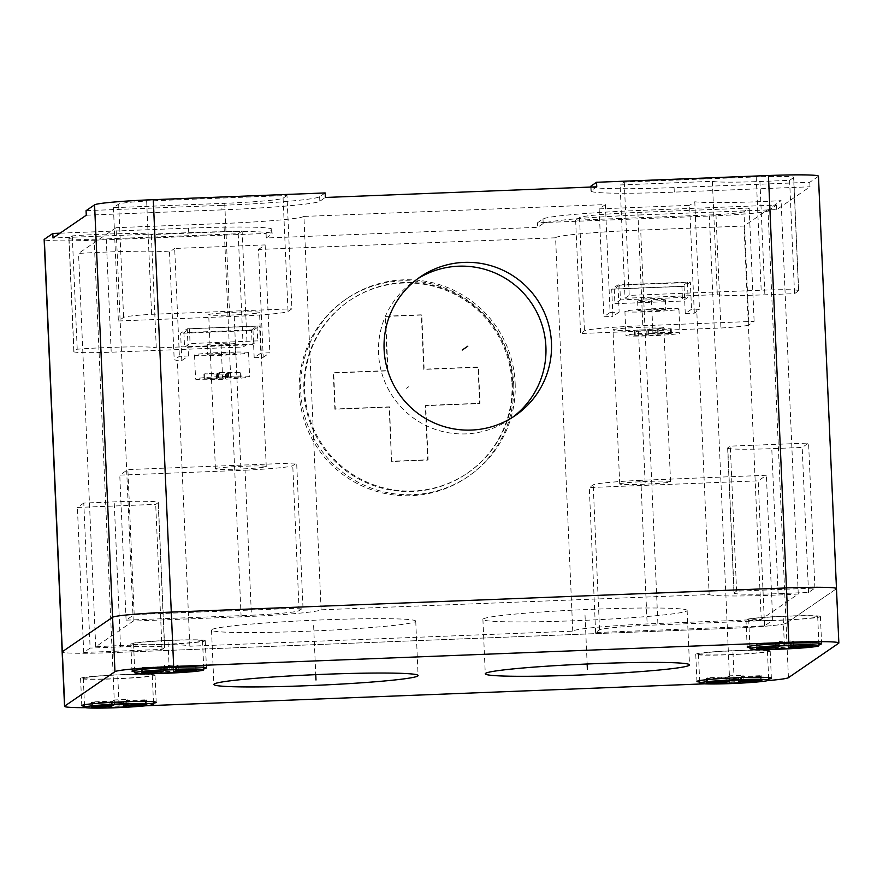<?xml version="1.0" encoding="UTF-8"?>
<svg xmlns="http://www.w3.org/2000/svg" width="883" height="883" viewBox="0 0 883 883"><rect width="100%" height="100%" fill="white"/><g stroke="black" fill="none" stroke-linecap="round" stroke-linejoin="round"><path stroke-width="0.66" stroke-dasharray="4.42 3.31" d="M86.07 210.673L221.776 205.342L221.975 209.878A90.85 4.757 177.5 0 0 319.823 201.258L325.363 197.461M325.165 192.936L319.624 196.732A90.85 4.757 -2.5 0 1 221.776 205.342M286.986 195.507L283.09 198.178A54.117 2.837 -2.5 0 1 224.735 203.311L113.421 207.682L118.664 204.094A40.883 2.141 -2.5 0 1 146.655 201.015L286.986 195.507L291.931 308.807L288.035 311.478A54.117 2.837 -2.5 0 1 229.679 316.611L118.377 320.982L123.609 317.394A40.883 2.141 -2.5 0 1 151.6 314.315L291.931 308.807M818.464 176.192A54.514 2.848 -2.5 0 1 818.287 176.434L809.788 182.262L674.093 187.593A90.85 4.757 -2.5 0 1 590.716 186.49M793.607 177.593L789.601 180.342L759.921 181.512A52.803 2.759 -2.5 0 1 712.349 181.324L620.109 184.944L624.27 182.097L756.223 176.92A40.883 2.141 -2.5 0 1 793.74 177.417A40.883 2.141 -2.5 0 1 793.607 177.593L798.552 290.893L794.545 293.642L764.866 294.812A52.803 2.759 -2.5 0 1 717.294 294.624L625.054 298.244L624.458 284.657L617.968 284.911L611.709 289.194L684.082 286.357L690.34 282.063L624.458 284.657L620.109 184.944M85.618 707.669A54.514 2.848 177.5 0 0 114.558 707.007L112.185 652.614A54.514 2.848 -2.5 0 1 62.152 651.952A54.514 2.848 177.5 0 0 112.185 652.614L94.172 240.198A54.514 2.848 -2.5 0 1 44.15 239.536M94.172 240.198L266.059 233.454L271.6 229.657L271.798 234.183A90.85 4.757 177.5 0 0 272.096 233.774A90.85 4.757 177.5 0 0 188.719 232.671L53.024 238.002M60.044 233.178L188.521 228.145A90.85 4.757 -2.5 0 1 271.898 229.238A90.85 4.757 -2.5 0 1 271.6 229.657M242.141 231.037L238.211 233.73L106.258 238.907A42.572 2.23 -2.5 0 1 68.874 238.322A42.572 2.23 -2.5 0 1 69.017 238.134L72.274 235.893A53.013 2.77 -2.5 0 1 151.335 234.602L242.141 231.037L246.489 330.739L252.991 330.485L259.613 325.937L187.251 328.785L180.618 333.321L181.214 346.92L247.085 344.337L246.489 330.739L180.618 333.321M788.431 677.68L786.058 623.299A54.514 2.848 -2.5 0 1 727.338 628.464L112.185 652.614L727.338 628.464A54.514 2.848 177.5 0 0 786.058 623.299L768.044 210.882A54.514 2.848 -2.5 0 1 709.336 216.048L537.449 222.803L542.99 218.995A90.85 4.757 -2.5 0 1 640.848 210.386L641.047 214.911A90.85 4.757 177.5 0 0 543.188 223.531L537.648 227.328L537.449 222.803M768.044 210.882L776.543 205.055L640.848 210.386M743.961 211.633A40.883 2.141 -2.5 0 1 715.97 214.712L575.639 220.22L579.513 217.56A54.117 2.837 -2.5 0 1 637.868 212.428L749.17 208.057L743.961 211.633L748.905 324.933A40.883 2.141 -2.5 0 1 720.914 328.012L580.584 333.52L584.458 330.871A54.117 2.837 -2.5 0 1 642.813 325.728L754.126 321.357L748.905 324.933M789.601 180.342L794.545 293.642M624.27 182.097L629.215 295.397L761.179 290.22A40.883 2.141 -2.5 0 1 798.685 290.717A40.883 2.141 -2.5 0 1 798.552 290.893M625.054 298.244L629.215 295.397M709.159 594.579A73.366 3.841 177.5 0 0 798.265 594.027L761.234 619.413L657.879 623.475A78.819 4.128 177.5 0 0 572.758 631.179L189.834 646.213A73.366 3.841 177.5 0 0 95.717 646.809L133.245 621.069L241.125 616.842A74.271 3.885 177.5 0 0 321.103 609.811L709.159 594.579L696.698 309.061L691.521 309.26L690.34 282.063M321.103 609.811L303.929 216.423L605.396 204.591L610.109 312.461L619.149 312.096L617.968 284.911M417.527 278.873A84.04 83.631 55.6 0 0 424.9 424.988A84.04 83.631 55.6 0 0 512.482 417.394M572.758 631.179L555.584 237.792L258.52 249.459L263.222 357.317L254.183 357.681L260.805 353.134L259.613 325.937M263.222 357.317L269.856 352.781L260.805 353.134M181.81 360.518L188.432 355.97L179.381 356.335L174.205 359.878A73.366 3.841 177.5 0 1 177.362 360.694L181.81 360.518L181.214 346.92L156.28 347.902L151.335 234.602M691.521 309.26L685.263 313.553L694.314 313.189L699.491 309.646A73.366 3.841 177.5 0 1 696.698 309.061M619.149 312.096L612.89 316.39L611.709 289.194M610.109 312.461L603.851 316.743L612.89 316.39M254.183 357.681L252.991 330.485M189.834 646.213L177.362 360.694M188.432 355.97L187.251 328.785M258.52 249.459L265.143 244.911L174.679 248.465L179.381 356.335M265.143 244.911L269.856 352.781M251.523 329.955L257.052 326.169L189.426 328.818L183.907 332.604L251.523 329.955L252.174 344.668L257.693 340.882L190.066 343.542L184.547 347.328L252.174 344.668M619.8 285.187L614.281 288.973L681.897 286.313L687.427 282.527L619.8 285.187L620.44 299.9L614.921 303.686L682.537 301.037L688.067 297.251L620.44 299.9M247.085 344.337L243.167 347.03L111.203 352.207A42.572 2.23 -2.5 0 1 73.819 351.622A42.572 2.23 -2.5 0 1 73.962 351.434L77.218 349.204A53.013 2.77 -2.5 0 1 156.28 347.902M238.211 233.73L243.167 347.03M208.774 314.58A25.441 1.336 -2.5 0 1 235.11 312.207A25.441 1.336 -2.5 0 1 259.525 312.472A25.441 1.336 -2.5 0 1 259.436 312.593A25.441 1.336 -2.5 0 1 233.101 314.955A25.441 1.336 -2.5 0 1 208.697 314.69A25.441 1.336 -2.5 0 1 208.774 314.58M613.078 329.745A25.441 1.336 -2.5 0 1 639.413 327.372A25.441 1.336 -2.5 0 1 663.817 327.637A25.441 1.336 -2.5 0 1 663.74 327.759A25.441 1.336 -2.5 0 1 637.405 330.121A25.441 1.336 -2.5 0 1 612.99 329.856A25.441 1.336 -2.5 0 1 613.078 329.745M146.655 201.015L151.6 314.315M113.421 207.682L118.377 320.982M715.97 214.712L720.914 328.012M749.17 208.057L754.126 321.357M575.639 220.22L580.584 333.52M619.8 483.829A25.441 1.336 -2.5 0 1 646.135 481.467A25.441 1.336 -2.5 0 1 670.55 481.732A25.441 1.336 -2.5 0 1 670.462 481.842A25.441 1.336 -2.5 0 1 644.126 484.215A25.441 1.336 -2.5 0 1 619.723 483.95A25.441 1.336 -2.5 0 1 619.8 483.829M245.088 470.209A52.152 2.726 177.5 0 0 292.77 465.639L296.666 462.957L127.847 469.59L119.768 475.131L245.088 470.209L251.423 615.241A52.152 2.726 177.5 0 0 299.105 610.661L303.001 607.99L134.183 614.612L126.092 620.153L251.423 615.241M215.507 468.663A25.441 1.336 -2.5 0 1 241.843 466.301A25.441 1.336 -2.5 0 1 266.247 466.566A25.441 1.336 -2.5 0 1 266.169 466.677A25.441 1.336 -2.5 0 1 239.834 469.05A25.441 1.336 -2.5 0 1 215.419 468.785A25.441 1.336 -2.5 0 1 215.507 468.663M727.791 447.836A48.101 2.517 177.5 0 0 727.625 448.056A48.101 2.517 177.5 0 0 771.775 448.641L802.183 447.449L808.574 443.067L730.274 446.136L727.791 447.836L734.115 592.868A48.101 2.517 177.5 0 0 733.961 593.078A48.101 2.517 177.5 0 0 778.1 593.663L808.519 592.471L814.91 588.089L736.599 591.157L734.115 592.868M640.881 480.297A52.152 2.726 177.5 0 0 593.199 484.877L589.292 487.559L758.21 480.86L766.378 475.264L640.881 480.297L647.206 625.33A52.152 2.726 177.5 0 0 599.535 629.899L595.628 632.581L764.535 625.892L772.702 620.285L647.206 625.33M83.786 503.067L77.395 507.449L155.695 504.37L158.178 502.67A48.101 2.517 177.5 0 0 158.344 502.449A48.101 2.517 177.5 0 0 114.194 501.875L83.786 503.067L90.121 648.089L83.719 652.471L162.031 649.402L164.514 647.703A48.101 2.517 177.5 0 0 164.668 647.482A48.101 2.517 177.5 0 0 120.529 646.897L90.121 648.089M836.477 588.608A54.514 2.848 -2.5 0 1 836.3 588.851L786.058 623.299L836.3 588.851L818.287 176.434M133.245 621.069L116.07 227.693L78.543 253.421A73.366 3.841 -2.5 0 1 169.503 252.019L174.679 248.465M95.717 646.809L78.543 253.421M303.929 216.423A74.271 3.885 -2.5 0 1 223.951 223.454L116.07 227.693M605.396 204.591L599.138 208.885L689.601 205.331L694.314 313.189M555.584 237.792A78.819 4.128 -2.5 0 1 640.694 230.088L744.049 226.026L781.091 200.64A73.366 3.841 -2.5 0 1 694.778 201.777L689.601 205.331M169.503 252.019L174.205 359.878M599.138 208.885L603.851 316.743M685.263 313.553L684.082 286.357M712.349 181.324L717.294 294.624M694.778 201.777L699.491 309.646M798.265 594.027L781.091 200.64M761.234 619.413L744.049 226.026M303.001 607.99L296.666 462.957M134.183 614.612L127.847 469.59M126.092 620.153L119.768 475.131M736.599 591.157L730.274 446.136M814.91 588.089L808.574 443.067M808.519 592.471L802.183 447.449M772.702 620.285L766.378 475.264M764.535 625.892L758.21 480.86M595.628 632.581L589.292 487.559M83.719 652.471L77.395 507.449M162.031 649.402L155.695 504.37M86.269 215.209L221.975 209.878M266.059 233.454L266.258 237.98L537.648 227.328M512.714 382.659A104.481 103.973 -124.4 0 1 362.273 479.922A104.481 103.973 -124.4 0 1 349.602 300.573A104.481 103.973 -124.4 0 1 512.714 382.659M511.974 383.167A104.481 103.973 -124.4 0 1 361.533 480.429A104.481 103.973 -124.4 0 1 348.862 301.081A104.481 103.973 -124.4 0 1 511.974 383.167M515.142 383.045A107.66 107.13 -124.4 0 1 360.121 483.266A107.66 107.13 -124.4 0 1 347.063 298.454A107.66 107.13 -124.4 0 1 515.142 383.045M513.663 384.061A107.66 107.13 -124.4 0 1 358.641 484.27A107.66 107.13 -124.4 0 1 345.584 299.469A107.66 107.13 -124.4 0 1 513.663 384.061M391.533 461.489L389.16 407.107L334.889 409.237L333.299 372.979L387.582 370.849L385.209 316.467L421.39 315.043L423.763 369.425L478.045 367.295L479.624 403.553L425.352 405.683L427.725 460.065L391.533 461.489L389.535 406.853L335.253 408.984L333.675 372.725L387.946 370.595L385.573 316.213L421.765 314.789L424.138 369.171L478.409 367.041L479.999 403.299L425.716 405.429L428.089 459.811L391.909 461.235M809.788 182.262L809.987 186.799L776.742 209.591L641.047 214.911M776.543 205.055L776.742 209.591M596.753 186.81L591.213 190.607A90.85 4.757 177.5 0 0 590.915 191.015A90.85 4.757 177.5 0 0 674.292 192.119L809.987 186.799M266.258 237.98L271.798 234.183M72.274 235.893L77.218 349.204M106.258 238.907L111.203 352.207M257.052 326.169L257.693 340.882M183.907 332.604L184.547 347.328M189.426 328.818L190.066 343.542M234.955 343.564A13.896 0.728 177.5 0 0 235.01 343.498A13.896 0.728 177.5 0 0 221.666 343.355A13.896 0.728 177.5 0 0 207.273 344.646A13.896 0.728 177.5 0 0 207.229 344.712A13.896 0.728 177.5 0 0 220.573 344.856A13.896 0.728 177.5 0 0 234.955 343.564M665.329 299.922A13.896 0.728 177.5 0 0 665.374 299.867A13.896 0.728 177.5 0 0 652.04 299.723A13.896 0.728 177.5 0 0 637.647 301.015A13.896 0.728 177.5 0 0 637.603 301.081A13.896 0.728 177.5 0 0 650.937 301.224A13.896 0.728 177.5 0 0 665.329 299.922M614.281 288.973L614.921 303.686M687.427 282.527L688.067 297.251M681.897 286.313L682.537 301.037M235.386 353.321A13.896 0.728 177.5 0 0 235.43 353.255A13.896 0.728 177.5 0 0 222.097 353.112A13.896 0.728 177.5 0 0 207.704 354.403A13.896 0.728 177.5 0 0 207.66 354.469A13.896 0.728 177.5 0 0 220.993 354.613A13.896 0.728 177.5 0 0 235.386 353.321M678.839 309.171A27.031 1.413 177.5 0 0 678.928 309.05A27.031 1.413 177.5 0 0 652.99 308.763A27.031 1.413 177.5 0 0 624.998 311.28A27.031 1.413 177.5 0 0 624.91 311.401A27.031 1.413 177.5 0 0 650.848 311.688A27.031 1.413 177.5 0 0 678.839 309.171M665.76 309.679A13.896 0.728 177.5 0 0 665.804 309.613A13.896 0.728 177.5 0 0 652.471 309.469A13.896 0.728 177.5 0 0 638.078 310.772A13.896 0.728 177.5 0 0 638.034 310.827A13.896 0.728 177.5 0 0 651.367 310.971A13.896 0.728 177.5 0 0 665.76 309.679M248.465 352.803A27.031 1.413 177.5 0 0 248.553 352.681A27.031 1.413 177.5 0 0 222.615 352.394A27.031 1.413 177.5 0 0 194.624 354.922A27.031 1.413 177.5 0 0 194.536 355.043A27.031 1.413 177.5 0 0 220.474 355.319A27.031 1.413 177.5 0 0 248.465 352.803M679.888 333.211A27.031 1.413 177.5 0 0 679.976 333.09A27.031 1.413 177.5 0 0 654.038 332.803A27.031 1.413 177.5 0 0 626.047 335.319A27.031 1.413 177.5 0 0 625.959 335.441A27.031 1.413 177.5 0 0 651.897 335.728A27.031 1.413 177.5 0 0 679.888 333.211M649.921 333.432L648.817 334.193L634.502 335.231L656.014 335.099L657.118 334.337L671.433 333.299L649.921 333.432L649.722 328.895L648.619 329.657L635.043 330.187L647.879 330.165L646.764 330.926L671.235 328.763L649.722 328.895M249.514 376.842A27.031 1.413 177.5 0 0 249.602 376.721A27.031 1.413 177.5 0 0 223.664 376.434A27.031 1.413 177.5 0 0 195.673 378.962A27.031 1.413 177.5 0 0 195.584 379.083A27.031 1.413 177.5 0 0 221.523 379.359A27.031 1.413 177.5 0 0 249.514 376.842M219.547 377.063L218.443 377.825L204.128 378.862L225.64 378.741L226.743 377.979L241.059 376.942L219.547 377.063L219.348 372.538L218.244 373.288L204.668 373.829L225.441 374.204L226.556 373.443L240.86 372.405L219.348 372.538M218.443 377.825L218.244 373.288M228.598 376.71L228.399 372.173M227.483 377.471L227.284 372.935M241.059 376.942L240.86 372.405M240.319 377.438L240.121 372.913M226.743 377.979L226.556 373.443M225.64 378.741L225.441 374.204M216.589 379.094L216.39 374.558M217.704 378.332L217.505 373.796M204.128 378.862L203.929 374.337M204.867 378.354L204.668 373.829M648.817 334.193L648.619 329.657M658.972 333.079L658.773 328.542M657.857 333.829L657.658 329.304M671.433 333.299L671.235 328.763M670.694 333.807L670.495 329.271M657.118 334.337L656.919 329.812M656.014 335.099L655.815 330.562M646.963 335.452L646.764 330.926M648.078 334.69L647.879 330.165M634.502 335.231L634.303 330.695M635.241 334.723L635.043 330.187M415.396 621.61A102.207 5.353 177.5 0 0 415.727 621.146A102.207 5.353 177.5 0 0 317.659 620.087A102.207 5.353 177.5 0 0 211.843 629.601A102.207 5.353 177.5 0 0 211.512 630.065A102.207 5.353 177.5 0 0 309.58 631.135A102.207 5.353 177.5 0 0 415.396 621.61M686.786 610.959A102.207 5.353 177.5 0 0 687.129 610.495A102.207 5.353 177.5 0 0 589.06 609.425A102.207 5.353 177.5 0 0 483.244 618.95A102.207 5.353 177.5 0 0 482.902 619.413A102.207 5.353 177.5 0 0 580.97 620.484A102.207 5.353 177.5 0 0 686.786 610.959M704.557 683.839L729.711 682.857A54.514 2.848 177.5 0 0 767.713 680.605M114.558 707.007L145.496 705.793M84.536 706.201A37.252 1.954 177.5 0 0 119.073 705.914A37.252 1.954 177.5 0 0 153.51 703.188M699.689 682.051A37.252 1.954 177.5 0 0 734.237 681.764A37.252 1.954 177.5 0 0 768.674 679.038M749.932 647.603A37.252 1.954 177.5 0 0 784.479 647.316A37.252 1.954 177.5 0 0 818.916 644.59M134.779 671.753A37.252 1.954 177.5 0 0 169.315 671.466A37.252 1.954 177.5 0 0 203.752 668.74M154.889 675.318A37.252 1.954 177.5 0 0 155.022 675.142A37.252 1.954 177.5 0 0 119.271 674.755A37.252 1.954 177.5 0 0 80.717 678.232A37.252 1.954 177.5 0 0 80.585 678.398A37.252 1.954 177.5 0 0 116.324 678.784A37.252 1.954 177.5 0 0 154.889 675.318M152.174 675.418A34.525 1.81 177.5 0 0 152.295 675.263A34.525 1.81 177.5 0 0 119.172 674.899A34.525 1.81 177.5 0 0 83.432 678.122A34.525 1.81 177.5 0 0 83.311 678.276A34.525 1.81 177.5 0 0 116.435 678.641A34.525 1.81 177.5 0 0 152.174 675.418M770.053 651.168A37.252 1.954 177.5 0 0 770.175 650.992A37.252 1.954 177.5 0 0 734.435 650.605A37.252 1.954 177.5 0 0 695.87 654.082A37.252 1.954 177.5 0 0 695.749 654.248A37.252 1.954 177.5 0 0 731.488 654.634A37.252 1.954 177.5 0 0 770.053 651.168M767.338 651.268A34.525 1.81 177.5 0 0 767.448 651.113A34.525 1.81 177.5 0 0 734.325 650.749A34.525 1.81 177.5 0 0 698.585 653.972A34.525 1.81 177.5 0 0 698.475 654.126A34.525 1.81 177.5 0 0 731.599 654.491A34.525 1.81 177.5 0 0 767.338 651.268M820.296 616.72A37.252 1.954 177.5 0 0 820.417 616.555A37.252 1.954 177.5 0 0 784.678 616.168A37.252 1.954 177.5 0 0 746.113 619.634A37.252 1.954 177.5 0 0 745.992 619.8A37.252 1.954 177.5 0 0 781.731 620.186A37.252 1.954 177.5 0 0 820.296 616.72M817.581 616.831A34.525 1.81 177.5 0 0 817.691 616.676A34.525 1.81 177.5 0 0 784.568 616.312A34.525 1.81 177.5 0 0 748.828 619.524A34.525 1.81 177.5 0 0 748.718 619.678A34.525 1.81 177.5 0 0 781.841 620.043A34.525 1.81 177.5 0 0 817.581 616.831M205.132 640.87A37.252 1.954 177.5 0 0 205.253 640.705A37.252 1.954 177.5 0 0 169.514 640.318A37.252 1.954 177.5 0 0 130.949 643.784A37.252 1.954 177.5 0 0 130.827 643.95A37.252 1.954 177.5 0 0 166.567 644.336A37.252 1.954 177.5 0 0 205.132 640.87M202.417 640.981A34.525 1.81 177.5 0 0 202.538 640.826A34.525 1.81 177.5 0 0 169.415 640.462A34.525 1.81 177.5 0 0 133.664 643.674A34.525 1.81 177.5 0 0 133.554 643.828A34.525 1.81 177.5 0 0 166.677 644.193A34.525 1.81 177.5 0 0 202.417 640.981M164.746 670.076L164.547 665.55L162.88 666.687L142.527 667.482L141.423 668.243L161.777 667.449L160.11 668.586L173.686 668.056L175.342 666.919L195.695 666.113L196.81 665.352L176.457 666.157L178.112 665.009L164.547 665.55M163.079 671.223L162.88 666.687M178.311 669.546L178.112 665.009M176.6 669.612L176.457 666.157M197.008 669.888L196.81 665.352M195.86 669.932L195.695 666.113M175.463 669.656L175.342 666.919M173.752 669.722L173.686 668.056M160.309 673.122L160.11 668.586M161.942 671.268L161.777 667.449M141.622 672.78L141.423 668.243M142.726 672.018L142.527 667.482M779.7 641.4L778.044 642.537L757.691 643.332L756.576 644.093L776.93 643.299L775.274 644.435L788.839 643.906L790.506 642.769L810.859 641.963L811.963 641.201L791.61 642.007L793.276 640.859L779.7 641.4L779.899 645.926M729.457 675.837L727.802 676.985L707.449 677.78L706.334 678.541L726.687 677.736L725.031 678.884L738.596 678.343L740.263 677.206L760.616 676.411L761.72 675.65L741.367 676.444L743.033 675.307L729.457 675.837L729.656 680.374M114.304 699.987L112.638 701.135L92.285 701.93L91.181 702.691L111.534 701.886L109.867 703.034L123.443 702.493L125.099 701.356L145.452 700.561L146.567 699.8L126.214 700.594L127.869 699.457L114.304 699.987L114.503 704.524M778.243 647.073L778.044 642.537M793.475 645.396L793.276 640.859M791.764 645.462L791.61 642.007M812.161 645.738L811.963 641.201M811.024 645.782L810.859 641.963M790.627 645.506L790.506 642.769M788.916 645.572L788.839 643.906M775.473 648.972L775.274 644.435M777.095 647.118L776.93 643.299M756.775 648.63L756.576 644.093M757.89 647.868L757.691 643.332M728 681.51L727.802 676.985M743.232 679.844L743.033 675.307M741.521 679.91L741.367 676.444M761.919 680.186L761.72 675.65M760.782 680.23L760.616 676.411M740.384 679.954L740.263 677.206M738.674 680.02L738.596 678.343M725.23 683.409L725.031 678.884M726.864 681.555L726.687 677.736M706.532 683.067L706.334 678.541M707.647 682.316L707.449 677.78M112.836 705.66L112.638 701.135M128.068 703.994L127.869 699.457M126.357 704.06L126.214 700.594M146.766 704.336L146.567 699.8M145.629 704.38L145.452 700.561M125.22 704.104L125.099 701.356M123.51 704.17L123.443 702.493M110.066 707.559L109.867 703.034M111.7 705.705L111.534 701.886M91.379 707.217L91.181 702.691M92.483 706.466L92.285 701.93M645.131 482.835L638.409 328.752M240.838 467.67L234.105 313.586M221.114 344.105L222.593 377.902M651.488 300.474L652.967 334.26M408.686 386.743L406.467 388.266M117.803 676.775L118.995 703.961M732.967 652.625L734.148 679.811M783.199 618.177L784.391 645.374M168.046 642.327L169.227 669.524M313.62 625.606L315.761 674.645M585.01 614.954L587.151 663.994M756.223 176.92L761.179 290.22M283.09 198.178L288.035 311.478M118.664 204.094L123.609 317.394M224.735 203.311L229.679 316.611M637.868 212.428L642.813 325.728M579.513 217.56L584.458 330.871M299.105 610.661L292.77 465.639M241.125 616.842L223.951 223.454M759.921 181.512L764.866 294.812M657.879 623.475L640.694 230.088M778.1 593.663L771.775 448.641M599.535 629.899L593.199 484.877M120.529 646.897L114.194 501.875M164.514 647.703L158.178 502.67M319.624 196.732L319.823 201.258M729.711 682.857L709.336 216.048M674.093 187.593L674.292 192.119M591.058 187.03L591.213 190.607M542.99 218.995L543.188 223.531M188.521 228.145L188.719 232.671M69.017 238.134L73.962 351.434M838.673 643.243L836.3 588.851M798.685 290.717L793.74 177.417M670.55 481.732L663.817 327.637M727.625 448.056L733.961 593.078M158.344 502.449L164.668 647.482M467.758 472.924L467.019 473.431M468.818 476.047L467.339 477.063M347.063 298.454L345.584 299.469M349.602 300.573L348.862 301.081M590.915 191.015L590.738 187.041M272.096 233.774L271.898 229.238M414.701 280.728L420.275 276.909M509.745 419.359L515.308 415.54M619.723 483.95L612.99 329.856M266.247 466.566L259.525 312.472M215.419 468.785L208.697 314.69M73.819 351.622L68.874 238.322M235.01 343.498L235.43 353.255M678.928 309.05L679.976 333.09M624.91 311.401L625.959 335.441M248.553 352.681L249.602 376.721M194.536 355.043L195.584 379.083M207.229 344.712L207.66 354.469M665.374 299.867L665.804 309.613M637.603 301.081L638.034 310.827M155.022 675.142L156.203 702.338M80.585 678.398L81.777 705.583M770.175 650.992L771.367 678.188M695.749 654.248L696.941 681.433M820.417 616.555L821.609 643.74M745.992 619.8L747.173 646.996M205.253 640.705L206.445 667.89M130.827 643.95L132.02 671.146M152.295 675.263L153.443 701.731M83.311 678.276L84.47 704.733M767.448 651.113L768.607 677.581M698.475 654.126L699.634 680.583M817.691 616.676L818.85 643.133M748.718 619.678L749.866 646.146M202.538 640.826L203.686 667.283M133.554 643.828L134.713 670.296M415.727 621.146L418.101 675.539M211.512 630.065L213.885 684.446M687.129 610.495L689.502 664.877M482.902 619.413L485.275 673.795"/><path stroke-width="1.32" d="M836.3 588.851A54.514 2.848 177.5 0 0 836.477 588.608A54.514 2.848 177.5 0 0 786.444 587.946L171.291 612.096A54.514 2.848 177.5 0 0 112.582 617.261L94.569 204.845A54.514 2.848 -2.5 0 1 153.289 199.679L325.165 192.936L325.363 197.461L596.753 186.81L596.555 182.273L591.014 186.07L591.058 187.03M94.569 204.845L86.07 210.673L86.269 215.209L53.024 238.002L52.825 233.465L60.044 233.178M767.713 680.605A54.514 2.848 177.5 0 0 788.431 677.68L838.673 643.243A54.514 2.848 177.5 0 0 838.85 642.99A54.514 2.848 177.5 0 0 788.828 642.327L768.442 175.529A54.514 2.848 -2.5 0 1 818.464 176.192L836.477 588.608A54.514 2.848 -2.5 0 0 786.444 587.946L171.291 612.096L153.289 199.679M768.442 175.529L596.555 182.273M590.738 187.041L590.716 186.49A90.85 4.757 -2.5 0 1 591.014 186.07M788.828 642.327L173.664 666.477A54.514 2.848 177.5 0 0 114.956 671.654L112.582 617.261L62.34 651.709A54.514 2.848 177.5 0 0 62.152 651.952L44.15 239.536A54.514 2.848 -2.5 0 1 44.327 239.293L52.825 233.465M512.482 417.394A84.04 83.631 55.6 0 0 545.904 346.754A84.04 83.631 55.6 0 0 417.527 278.873M551.467 342.935A84.04 83.631 55.6 0 0 420.275 276.909A84.04 83.631 55.6 0 0 430.462 421.169A84.04 83.631 55.6 0 0 551.467 342.935M114.956 671.654L64.713 706.091A54.514 2.848 177.5 0 0 64.536 706.345L62.152 651.952A54.514 2.848 -2.5 0 1 62.34 651.709L112.582 617.261A54.514 2.848 -2.5 0 1 171.291 612.096L173.664 666.477M145.496 705.793L704.557 683.839M64.536 706.345A54.514 2.848 177.5 0 0 85.618 707.669M153.51 703.188A37.252 1.954 177.5 0 0 156.081 702.504A37.252 1.954 177.5 0 0 156.203 702.338A37.252 1.954 177.5 0 0 120.463 701.952A37.252 1.954 177.5 0 0 81.898 705.418A37.252 1.954 177.5 0 0 81.777 705.583A37.252 1.954 177.5 0 0 84.536 706.201M768.674 679.038A37.252 1.954 177.5 0 0 771.245 678.354A37.252 1.954 177.5 0 0 771.367 678.188A37.252 1.954 177.5 0 0 735.627 677.802A37.252 1.954 177.5 0 0 697.062 681.268A37.252 1.954 177.5 0 0 696.941 681.433A37.252 1.954 177.5 0 0 699.689 682.051M818.916 644.59A37.252 1.954 177.5 0 0 821.477 643.917A37.252 1.954 177.5 0 0 821.609 643.74A37.252 1.954 177.5 0 0 785.859 643.354A37.252 1.954 177.5 0 0 747.305 646.831A37.252 1.954 177.5 0 0 747.173 646.996A37.252 1.954 177.5 0 0 749.932 647.603M203.752 668.74A37.252 1.954 177.5 0 0 206.324 668.067A37.252 1.954 177.5 0 0 206.445 667.89A37.252 1.954 177.5 0 0 170.706 667.504A37.252 1.954 177.5 0 0 132.141 670.981A37.252 1.954 177.5 0 0 132.02 671.146A37.252 1.954 177.5 0 0 134.779 671.753M417.769 676.003A102.207 5.353 177.5 0 0 418.101 675.539A102.207 5.353 177.5 0 0 320.032 674.469A102.207 5.353 177.5 0 0 214.216 683.994A102.207 5.353 177.5 0 0 213.885 684.446A102.207 5.353 177.5 0 0 311.953 685.517A102.207 5.353 177.5 0 0 417.769 676.003M689.159 665.34A102.207 5.353 177.5 0 0 689.502 664.877A102.207 5.353 177.5 0 0 591.433 663.817A102.207 5.353 177.5 0 0 485.617 673.332A102.207 5.353 177.5 0 0 485.275 673.795A102.207 5.353 177.5 0 0 583.343 674.866A102.207 5.353 177.5 0 0 689.159 665.34M153.443 704.424A34.525 1.81 177.5 0 0 153.554 704.27A34.525 1.81 177.5 0 0 120.43 703.906A34.525 1.81 177.5 0 0 84.691 707.128A34.525 1.81 177.5 0 0 84.58 707.283A34.525 1.81 177.5 0 0 117.704 707.647A34.525 1.81 177.5 0 0 153.443 704.424M114.503 704.524L112.836 705.66L92.483 706.466L91.379 707.217L111.733 706.422L110.066 707.559L123.642 707.029L125.298 705.892L145.651 705.087L146.766 704.336L126.412 705.131L128.068 703.994L114.503 704.524M768.607 680.274A34.525 1.81 177.5 0 0 768.718 680.12A34.525 1.81 177.5 0 0 735.594 679.755A34.525 1.81 177.5 0 0 699.855 682.978A34.525 1.81 177.5 0 0 699.744 683.133A34.525 1.81 177.5 0 0 732.868 683.497A34.525 1.81 177.5 0 0 768.607 680.274M729.656 680.374L728 681.51L707.647 682.316L706.532 683.067L726.886 682.272L725.23 683.409L738.795 682.879L740.462 681.742L760.815 680.936L761.919 680.186L741.565 680.981L743.232 679.844L729.656 680.374M818.839 645.837A34.525 1.81 177.5 0 0 818.96 645.672A34.525 1.81 177.5 0 0 785.837 645.318A34.525 1.81 177.5 0 0 750.097 648.53A34.525 1.81 177.5 0 0 749.976 648.685A34.525 1.81 177.5 0 0 783.1 649.049A34.525 1.81 177.5 0 0 818.839 645.837M779.899 645.926L778.243 647.073L757.89 647.868L756.775 648.63L777.128 647.824L775.473 648.972L789.038 648.431L790.704 647.294L811.058 646.499L812.161 645.738L791.808 646.533L793.475 645.396L779.899 645.926M203.686 669.987A34.525 1.81 177.5 0 0 203.796 669.822A34.525 1.81 177.5 0 0 170.673 669.469A34.525 1.81 177.5 0 0 134.933 672.68A34.525 1.81 177.5 0 0 134.823 672.835A34.525 1.81 177.5 0 0 167.947 673.199A34.525 1.81 177.5 0 0 203.686 669.987M164.746 670.076L163.079 671.223L142.726 672.018L141.622 672.78L161.975 671.974L160.309 673.122L173.874 672.581L175.54 671.444L195.894 670.65L197.008 669.888L176.644 670.683L178.311 669.546L164.746 670.076M176.644 670.683L176.6 669.612M195.894 670.65L195.86 669.932M175.54 671.444L175.463 669.656M173.874 672.581L173.752 669.722M161.975 671.974L161.942 671.268M791.808 646.533L791.764 645.462M811.058 646.499L811.024 645.782M790.704 647.294L790.627 645.506M789.038 648.431L788.916 645.572M777.128 647.824L777.095 647.118M741.565 680.981L741.521 679.91M760.815 680.936L760.782 680.23M740.462 681.742L740.384 679.954M738.795 682.879L738.674 680.02M726.886 682.272L726.864 681.555M126.412 705.131L126.357 704.06M145.651 705.087L145.629 704.38M125.298 705.892L125.22 704.104M123.642 707.029L123.51 704.17M111.733 706.422L111.7 705.705M462.228 350.043L467.791 346.224M315.761 674.645L315.993 679.998M587.151 663.994L587.383 669.336M64.713 706.091L44.327 239.293M838.85 642.99L836.477 588.608M153.443 701.731L153.554 704.27M84.47 704.733L84.58 707.283M768.607 677.581L768.718 680.12M699.634 680.583L699.744 683.133M818.85 643.133L818.96 645.672M749.866 646.146L749.976 648.685M203.686 667.283L203.796 669.822M134.713 670.296L134.823 672.835"/></g></svg>
